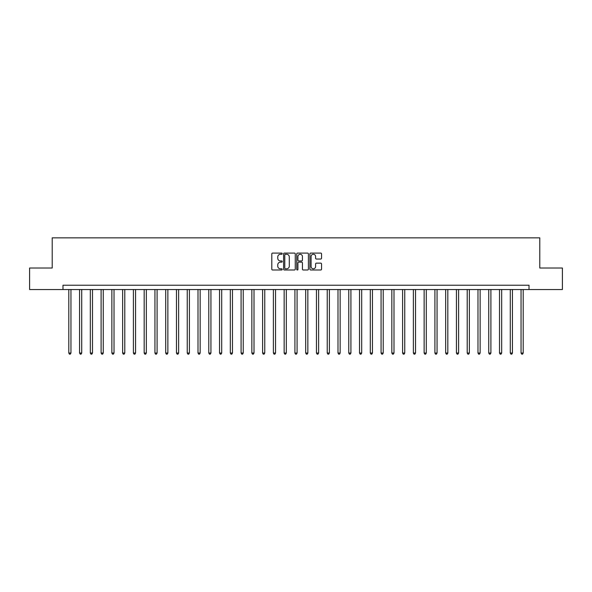 <?xml version="1.0" encoding="UTF-8"?>
<svg xmlns="http://www.w3.org/2000/svg" width="592" height="592" viewBox="0 0 592 592"><rect width="100%" height="100%" fill="white"/><g stroke="black" fill="none" stroke-linecap="round" stroke-linejoin="round"><path stroke-width="0.89" d="M282.214 253.679A0.592 0.592 0 0 0 281.622 253.087L272.638 253.087A0.844 0.844 0 0 0 271.795 253.931L271.795 269.153A0.844 0.844 0 0 0 272.638 269.996L281.622 269.996A0.592 0.592 0 0 0 282.214 269.404A0.592 0.592 0 0 0 281.622 268.812L280.46 268.812A2.708 2.708 0 0 1 277.759 266.111L277.759 264.839A2.708 2.708 0 0 1 280.46 262.138L281.622 262.138A0.592 0.592 0 0 0 282.214 261.546A0.592 0.592 0 0 0 281.622 260.954L280.46 260.954A2.708 2.708 0 0 1 277.759 258.245L277.759 256.98A2.708 2.708 0 0 1 280.46 254.271L281.622 254.271A0.592 0.592 0 0 0 282.214 253.679M320.709 259.044A0.844 0.844 0 0 0 321.56 258.201L321.56 253.931A0.844 0.844 0 0 0 320.709 253.087L310.733 253.087A0.844 0.844 0 0 0 309.89 253.931L309.89 269.153A0.844 0.844 0 0 0 310.733 269.996L320.709 269.996A0.844 0.844 0 0 0 321.56 269.153L321.56 263.995A0.844 0.844 0 0 0 320.709 263.151L316.439 263.151A0.844 0.844 0 0 0 315.595 263.995L315.595 266.555A2.264 2.264 0 0 1 313.331 268.812A2.264 2.264 0 0 1 311.074 266.555L311.074 256.536A2.264 2.264 0 0 1 313.331 254.271A2.264 2.264 0 0 1 315.595 256.536L315.595 258.201A0.844 0.844 0 0 0 316.439 259.044L320.709 259.044M62.981 289.54L29.6 289.54L29.6 268.006L52.214 268.006L52.214 237.851L539.786 237.851L539.786 268.006L562.4 268.006L562.4 289.54L529.019 289.54L529.019 285.233L62.981 285.233L62.981 289.54L529.019 289.54M295.26 253.931A0.844 0.844 0 0 0 294.416 253.087L284.434 253.087A0.844 0.844 0 0 0 283.59 253.931L283.59 269.153A0.844 0.844 0 0 0 284.434 269.996L294.416 269.996A0.844 0.844 0 0 0 295.26 269.153L295.26 253.931M297.584 253.087L307.566 253.087A0.844 0.844 0 0 1 308.41 253.931L308.41 269.153A0.844 0.844 0 0 1 307.566 269.996L303.296 269.996A0.844 0.844 0 0 1 302.445 269.153L302.445 262.981A0.844 0.844 0 0 0 301.602 262.138L298.768 262.138A0.844 0.844 0 0 0 297.924 262.981L297.924 269.404A0.592 0.592 0 0 1 297.332 269.996A0.592 0.592 0 0 1 296.74 269.404L296.74 253.931A0.844 0.844 0 0 1 297.584 253.087M285.366 254.271A0.592 0.592 0 0 0 284.774 254.863L284.774 268.22A0.592 0.592 0 0 0 285.366 268.812L286.595 268.812A2.708 2.708 0 0 0 289.296 266.111L289.296 256.98A2.708 2.708 0 0 0 286.595 254.271L285.366 254.271M302.445 256.573A2.264 2.264 0 0 0 300.188 254.316A2.264 2.264 0 0 0 297.924 256.573L297.924 260.103A0.844 0.844 0 0 0 298.768 260.954L301.602 260.954A0.844 0.844 0 0 0 302.445 260.103L302.445 256.573M68.798 289.54L68.798 353.024L70.951 353.024L70.951 289.54M70.951 353.024L70.3 354.149L69.442 354.149L68.798 353.024M79.565 289.54L79.565 353.024L81.718 353.024L81.718 289.54M81.718 353.024L81.074 354.149L80.209 354.149L79.565 353.024M90.332 289.54L90.332 353.024L92.485 353.024L92.485 289.54M92.485 353.024L91.841 354.149L90.976 354.149L90.332 353.024M101.099 289.54L101.099 353.024L103.252 353.024L103.252 289.54M103.252 353.024L102.608 354.149L101.743 354.149L101.099 353.024M111.866 289.54L111.866 353.024L114.019 353.024L114.019 289.54M114.019 353.024L113.375 354.149L112.517 354.149L111.866 353.024M122.633 289.54L122.633 353.024L124.786 353.024L124.786 289.54M124.786 353.024L124.142 354.149L123.284 354.149L122.633 353.024M133.4 289.54L133.4 353.024L135.561 353.024L135.561 289.54M135.561 353.024L134.909 354.149L134.051 354.149L133.4 353.024M144.174 289.54L144.174 353.024L146.328 353.024L146.328 289.54M146.328 353.024L145.676 354.149L144.818 354.149L144.174 353.024M154.941 289.54L154.941 353.024L157.095 353.024L157.095 289.54M157.095 353.024L156.443 354.149L155.585 354.149L154.941 353.024M165.708 289.54L165.708 353.024L167.862 353.024L167.862 289.54M167.862 353.024L167.218 354.149L166.352 354.149L165.708 353.024M176.475 289.54L176.475 353.024L178.629 353.024L178.629 289.54M178.629 353.024L177.985 354.149L177.119 354.149L176.475 353.024M187.242 289.54L187.242 353.024L189.396 353.024L189.396 289.54M189.396 353.024L188.752 354.149L187.886 354.149L187.242 353.024M198.009 289.54L198.009 353.024L200.163 353.024L200.163 289.54M200.163 353.024L199.519 354.149L198.66 354.149L198.009 353.024M208.776 289.54L208.776 353.024L210.93 353.024L210.93 289.54M210.93 353.024L210.286 354.149L209.427 354.149L208.776 353.024M219.551 289.54L219.551 353.024L221.704 353.024L221.704 289.54M221.704 353.024L221.053 354.149L220.194 354.149L219.551 353.024M230.318 289.54L230.318 353.024L232.471 353.024L232.471 289.54M232.471 353.024L231.82 354.149L230.961 354.149L230.318 353.024M241.085 289.54L241.085 353.024L243.238 353.024L243.238 289.54M243.238 353.024L242.594 354.149L241.728 354.149L241.085 353.024M251.852 289.54L251.852 353.024L254.005 353.024L254.005 289.54M254.005 353.024L253.361 354.149L252.495 354.149L251.852 353.024M262.619 289.54L262.619 353.024L264.772 353.024L264.772 289.54M264.772 353.024L264.128 354.149L263.262 354.149L262.619 353.024M273.386 289.54L273.386 353.024L275.539 353.024L275.539 289.54M275.539 353.024L274.895 354.149L274.037 354.149L273.386 353.024M284.153 289.54L284.153 353.024L286.306 353.024L286.306 289.54M286.306 353.024L285.662 354.149L284.804 354.149L284.153 353.024M294.92 289.54L294.92 353.024L297.08 353.024L297.08 289.54M297.08 353.024L296.429 354.149L295.571 354.149L294.92 353.024M305.694 289.54L305.694 353.024L307.847 353.024L307.847 289.54M307.847 353.024L307.196 354.149L306.338 354.149L305.694 353.024M316.461 289.54L316.461 353.024L318.614 353.024L318.614 289.54M318.614 353.024L317.963 354.149L317.105 354.149L316.461 353.024M327.228 289.54L327.228 353.024L329.381 353.024L329.381 289.54M329.381 353.024L328.738 354.149L327.872 354.149L327.228 353.024M337.995 289.54L337.995 353.024L340.148 353.024L340.148 289.54M340.148 353.024L339.505 354.149L338.639 354.149L337.995 353.024M348.762 289.54L348.762 353.024L350.915 353.024L350.915 289.54M350.915 353.024L350.272 354.149L349.406 354.149L348.762 353.024M359.529 289.54L359.529 353.024L361.682 353.024L361.682 289.54M361.682 353.024L361.039 354.149L360.18 354.149L359.529 353.024M370.296 289.54L370.296 353.024L372.449 353.024L372.449 289.54M372.449 353.024L371.806 354.149L370.947 354.149L370.296 353.024M381.07 289.54L381.07 353.024L383.224 353.024L383.224 289.54M383.224 353.024L382.573 354.149L381.714 354.149L381.07 353.024M391.837 289.54L391.837 353.024L393.991 353.024L393.991 289.54M393.991 353.024L393.34 354.149L392.481 354.149L391.837 353.024M402.604 289.54L402.604 353.024L404.758 353.024L404.758 289.54M404.758 353.024L404.114 354.149L403.248 354.149L402.604 353.024M413.371 289.54L413.371 353.024L415.525 353.024L415.525 289.54M415.525 353.024L414.881 354.149L414.015 354.149L413.371 353.024M424.138 289.54L424.138 353.024L426.292 353.024L426.292 289.54M426.292 353.024L425.648 354.149L424.782 354.149L424.138 353.024M434.905 289.54L434.905 353.024L437.059 353.024L437.059 289.54M437.059 353.024L436.415 354.149L435.557 354.149L434.905 353.024M445.672 289.54L445.672 353.024L447.826 353.024L447.826 289.54M447.826 353.024L447.182 354.149L446.324 354.149L445.672 353.024M456.439 289.54L456.439 353.024L458.6 353.024L458.6 289.54M458.6 353.024L457.949 354.149L457.091 354.149L456.439 353.024M467.214 289.54L467.214 353.024L469.367 353.024L469.367 289.54M469.367 353.024L468.716 354.149L467.858 354.149L467.214 353.024M477.981 289.54L477.981 353.024L480.134 353.024L480.134 289.54M480.134 353.024L479.483 354.149L478.625 354.149L477.981 353.024M488.748 289.54L488.748 353.024L490.901 353.024L490.901 289.54M490.901 353.024L490.257 354.149L489.392 354.149L488.748 353.024M499.515 289.54L499.515 353.024L501.668 353.024L501.668 289.54M501.668 353.024L501.024 354.149L500.159 354.149L499.515 353.024M510.282 289.54L510.282 353.024L512.435 353.024L512.435 289.54M512.435 353.024L511.791 354.149L510.926 354.149L510.282 353.024M521.049 289.54L521.049 353.024L523.202 353.024L523.202 289.54M523.202 353.024L522.558 354.149L521.7 354.149L521.049 353.024"/></g></svg>
